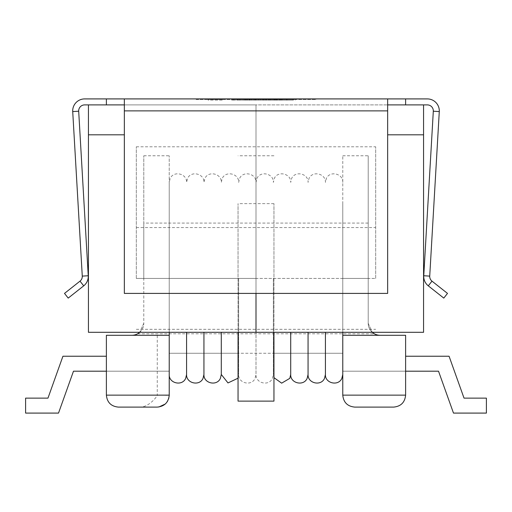 <?xml version="1.0" encoding="UTF-8"?>
<svg xmlns="http://www.w3.org/2000/svg" width="512" height="512" viewBox="0 0 512 512"><rect width="100%" height="100%" fill="white"/><g stroke="black" fill="none" stroke-linecap="round" stroke-linejoin="round"><path stroke-width="0.38" stroke-dasharray="2.56 1.92" d="M273.952 401.12L273.952 332.301M273.952 353.248L273.952 203.635L273.952 353.248L342.771 353.248L342.771 203.635L342.771 332.301M238.048 332.301L238.048 401.12M238.048 353.248L238.048 203.635L238.048 353.248L169.229 353.248L169.229 155.763L169.229 332.301M140.806 407.104L118.362 407.104C111.104 406.381 107.11 402.394 106.387 395.136L169.229 395.136C168.499 402.394 164.512 406.381 157.254 407.104C164.512 406.381 168.499 402.394 169.229 395.136L169.229 371.2L169.229 395.136C168.499 402.394 164.512 406.381 157.254 407.104L142.304 406.97C152.333 404.698 158.995 393.229 157.254 395.136L157.254 335.296L169.229 335.296L169.229 395.136L157.254 395.136L169.222 395.392M158.854 407.002L158.298 407.059M157.747 407.098L157.421 407.104M169.19 396.096L168.883 397.99M167.354 401.568L165.261 404.038M139.738 332.301A11.968 11.968 0 0 0 143.795 323.322A11.968 11.968 0 0 1 131.821 335.296L169.229 335.296L169.229 278.438L169.229 374.49L169.229 182.394L169.229 353.248L342.771 353.248L342.771 155.763L342.771 374.49L342.771 278.438L368.205 278.438L368.205 323.322A11.968 11.968 0 0 0 372.262 332.301M143.795 323.322L139.718 332.301L143.795 323.322L143.795 223.085L143.795 323.322M143.795 278.438L143.795 155.763L143.795 278.438L169.229 278.438L143.795 278.438M157.254 407.104L118.362 407.104C111.104 406.381 107.11 402.394 106.387 395.136L106.387 335.296L157.254 335.296M106.387 395.136L106.387 371.2L106.387 395.136L106.387 371.2L106.387 395.136L169.229 395.136L106.387 395.136C107.11 402.394 111.104 406.381 118.362 407.104C111.104 406.381 107.11 402.394 106.387 395.136M169.229 371.2L106.387 371.2L169.229 371.2M169.229 335.296L131.821 335.296M380.179 335.296A11.968 11.968 0 0 1 368.205 323.322L372.282 332.301L368.205 323.322L368.205 155.763L368.205 278.438L342.771 278.438L342.771 335.296L405.613 335.296L405.613 395.136C404.89 402.394 400.896 406.381 393.638 407.104L354.746 407.104C347.488 406.381 343.501 402.394 342.771 395.136C343.501 402.394 347.488 406.381 354.746 407.104C347.488 406.381 343.501 402.394 342.771 395.136C343.501 402.394 347.488 406.381 354.746 407.104L393.638 407.104C400.896 406.381 404.89 402.394 405.613 395.136L405.613 371.2L405.613 395.136C404.89 402.394 400.896 406.381 393.638 407.104C400.896 406.381 404.89 402.394 405.613 395.136L342.771 395.136L342.771 371.2L342.771 395.136L342.771 371.2L405.613 371.2L342.771 371.2L342.771 395.136L405.613 395.136L342.771 395.136L405.613 395.136L342.771 395.136L342.771 335.296M405.613 371.2L342.771 371.2L405.613 371.2L405.613 356.237L449.069 356.237L464.032 398.131L486.4 398.131L486.4 413.088L453.485 413.088L438.522 371.2L405.613 371.2L438.522 371.2L453.485 413.088L486.4 413.088L486.4 398.131L464.032 398.131L449.069 356.237L405.613 356.237L405.613 371.2L405.613 356.237L449.069 356.237L464.032 398.131L486.4 398.131L486.4 413.088L453.485 413.088L438.522 371.2L405.613 371.2L405.613 356.237L405.613 371.2L438.522 371.2L405.613 371.2L405.613 356.237L449.069 356.237L464.032 398.131L486.4 398.131L486.4 413.088L453.485 413.088L438.522 371.2L453.485 413.088L486.4 413.088L486.4 398.131L464.032 398.131L449.069 356.237L405.613 356.237M368.205 323.322L368.205 223.085L368.205 323.322M368.205 223.085L143.795 223.085M106.387 356.237L62.931 356.237L47.968 398.131L25.6 398.131L25.6 413.088L58.515 413.088L73.478 371.2L106.387 371.2L106.387 356.237L106.387 371.2L73.478 371.2L58.515 413.088L25.6 413.088L25.6 398.131L47.968 398.131L62.931 356.237L106.387 356.237L62.931 356.237L47.968 398.131L25.6 398.131L25.6 413.088L58.515 413.088L73.478 371.2L106.387 371.2L106.387 356.237L106.387 371.2L106.387 356.237L62.931 356.237L47.968 398.131L25.6 398.131L25.6 413.088L58.515 413.088L73.478 371.2L106.387 371.2L73.478 371.2L58.515 413.088L25.6 413.088L25.6 398.131L47.968 398.131L62.931 356.237L106.387 356.237L106.387 371.2M256 104.896L256 134.816L256 104.896L423.565 104.896L256 104.896L256 332.301L256 227.571L256 332.301L375.686 332.301L256 332.301L256 146.784L256 332.301L136.314 332.301L256 332.301L256 104.896L88.435 104.896L256 104.896M423.565 104.896L423.565 332.301L88.435 332.301L88.435 104.896M375.686 278.438L375.686 146.784L375.686 278.438L256 278.438L256 146.784L256 374.49L256 278.438L375.686 278.438M256 293.402L256 134.816L256 293.402M136.314 278.438L136.314 146.784L136.314 278.438L256 278.438L136.314 278.438M325.421 332.301L325.421 374.49M308.064 332.301L308.064 374.49M290.707 332.301L290.707 374.49M273.357 278.438L273.357 374.49L273.357 278.438M238.643 278.438L238.643 374.49L238.643 278.438M221.293 332.301L221.293 374.49M203.936 332.301L203.936 374.49M186.579 332.301L186.579 374.49M276.723 99.507L251.43 99.507L276.723 99.507L276.723 100.109L251.43 100.109L276.723 100.109M274.707 99.507L274.707 100.109M251.43 99.507L251.43 100.109M254.957 99.507L254.957 100.109M238.003 99.507L282.157 99.507L231.642 99.507L239.482 99.507L239.482 100.109L237.075 100.109L282.157 100.109L231.642 100.109L239.482 100.109L239.482 99.507L238.003 99.507L238.003 100.109M233.197 99.507L233.197 100.109M231.642 99.507L231.642 100.109M274.938 99.507L244.211 99.507L293.094 99.507L245.222 99.507L281.146 99.507L275.795 99.507L281.146 99.507L281.146 100.109L244.211 100.109L282.157 100.109L245.222 100.109L281.146 100.109L281.146 99.507L245.222 99.507L245.222 100.109L276.416 100.109L245.222 100.109L245.222 99.507L295.232 99.507L265.978 99.507L281.146 99.507L281.146 100.109L281.146 99.507L281.146 100.109L281.146 99.507L274.669 99.507L274.938 100.109M279.635 99.507L279.635 100.109M277.152 99.507L282.157 99.507L282.157 100.109L282.157 99.507L245.222 99.507L245.222 100.109L245.222 99.507L245.222 100.109L245.222 99.507L245.222 100.109L245.222 99.507L245.222 100.109L245.222 99.507L245.222 100.109L245.222 99.507L245.222 100.109L245.222 99.507L281.146 99.507L281.146 100.109L281.146 99.507L245.222 99.507L245.222 100.109L245.222 99.507L281.146 99.507L281.146 100.109L281.146 99.507L277.152 99.507L277.152 100.109M277.344 99.507L277.344 100.109M245.843 99.507L245.843 100.109M249.99 99.507L249.99 100.109M239.866 99.507L239.866 100.109M237.075 99.507L237.075 100.109M293.408 99.507L287.123 99.507L287.123 100.109L293.408 100.109L287.123 100.109L287.123 99.507L293.408 99.507L293.408 100.109L293.408 99.507M266.131 99.507L266.131 100.109L266.131 99.507M265.978 99.507L265.978 100.109M295.232 99.507L295.232 100.109L295.232 99.507M260.237 99.507L260.237 100.109M249.798 99.507L264.038 99.507L262.566 99.507L262.566 100.109L249.798 100.109L264.038 100.109L262.566 100.109L262.566 99.507L249.798 99.507L249.798 100.109M293.094 99.507L293.094 100.109L266.445 100.109L293.094 100.109L293.094 99.507M266.445 99.507L266.445 100.109M286.464 99.507L286.464 100.109L258.413 100.109L286.464 100.109L286.464 99.507M258.413 99.507L258.413 100.109L258.413 99.507M223.085 99.507L208.122 99.507L208.122 100.109L223.085 100.109L208.122 100.109L208.122 99.507L223.085 99.507L223.085 100.109L223.085 99.507M264.038 99.507L264.038 100.109M254.067 99.507L254.067 100.109M249.024 99.507L249.024 100.109M282.003 99.507L282.003 100.109M280.371 99.507L280.371 100.109M274.202 99.507L274.202 100.109L274.202 99.507M276.646 99.507L276.646 100.109M268.851 99.507L268.851 100.109M247.392 99.507L247.392 100.109M244.211 99.507L244.211 100.109M245.958 99.507L245.958 100.109M280.954 99.507L280.954 100.109M275.795 99.507L275.795 100.109M270.714 99.507L270.714 100.109M281.146 99.507L281.146 100.109M276.416 99.507L245.222 99.507L245.222 100.109L245.222 99.507L276.416 99.507L276.416 100.109M272.07 99.507L272.07 100.109M196.154 99.507L315.846 99.507L196.154 99.507L196.154 98.912L196.154 99.507M315.846 98.912L196.154 98.912L315.846 98.912L315.846 99.507L315.846 98.912M405.613 98.912L405.613 104.896L405.613 98.912L405.613 104.896L427.334 104.896A5.984 5.984 0 0 1 433.312 111.226L423.757 275.757A11.968 11.968 0 0 0 428.282 285.837L443.789 298.099L447.501 293.402L431.994 281.146A5.984 5.984 0 0 1 429.728 276.102L439.283 111.571A11.968 11.968 0 0 0 427.334 98.912L106.387 98.912L106.387 104.896L84.666 104.896A5.984 5.984 0 0 0 78.688 111.226L88.243 275.757A11.968 11.968 0 0 1 83.718 285.837L68.211 298.099L64.499 293.402L80.006 281.146A5.984 5.984 0 0 0 82.272 276.102L72.717 111.571A11.968 11.968 0 0 1 84.666 98.912L106.387 98.912L106.387 104.896L387.654 104.896L124.346 104.896L124.346 293.402L387.654 293.402L387.654 98.912L387.654 104.896L405.613 104.896M106.387 104.896L106.387 98.912M124.346 98.912L124.346 293.402L387.654 293.402L124.346 293.402L124.346 110.88L387.654 110.88L387.654 293.402L387.654 110.88L124.346 110.88L387.654 110.88L387.654 98.912L387.654 110.88M124.346 104.896L124.346 110.88M387.654 98.912L387.654 104.896M159.066 406.97L142.304 406.97M423.565 134.816L387.654 134.816M124.346 134.816L88.435 134.816M263.648 99.507L263.648 100.109M249.331 99.507L249.331 100.109M263.533 99.507L263.533 100.109M246.848 99.507L246.848 100.109M256.045 99.507L256.045 100.109M269.779 99.507L269.779 100.109M279.322 99.507L279.322 100.109M275.443 99.507L275.443 100.109M270.01 99.507L270.01 100.109M255.616 99.507L255.616 100.109M268.538 99.507L268.538 100.109M273.734 99.507L273.734 100.109M265.709 99.507L265.709 100.109M431.994 281.146L428.282 285.837M429.728 276.102L423.757 275.757M439.283 111.571L433.312 111.226M80.006 281.146L83.718 285.837M82.272 276.102L88.243 275.757M72.717 111.571L78.688 111.226M273.952 155.763L238.048 155.763M273.952 203.635L238.048 203.635M143.795 155.763L169.229 155.763M342.771 155.763L368.205 155.763M137.619 333.798L374.381 333.798M136.314 329.312L375.686 329.312M136.314 227.571L375.686 227.571M136.314 146.784L375.686 146.784M342.771 182.394C343.29 173.549 329.786 170.387 326.323 178.541L325.421 182.394C325.933 173.549 312.429 170.387 308.966 178.541L308.064 182.394C308.576 173.549 295.072 170.387 291.61 178.541L290.707 182.394C291.226 173.549 277.722 170.387 274.253 178.541L273.357 182.394C273.869 173.549 260.365 170.387 256.902 178.541L256 182.394C256.512 173.549 243.008 170.387 239.546 178.541L238.643 182.394C239.162 173.549 225.658 170.387 222.189 178.541L221.293 182.394C221.805 173.549 208.301 170.387 204.838 178.541L203.936 182.394C204.448 173.549 190.944 170.387 187.482 178.541L186.579 182.394C187.091 173.549 173.594 170.387 170.125 178.541L169.229 182.394M238.048 377.658L238.643 374.49C238.131 383.334 251.629 386.496 255.098 378.342L256 374.49C255.488 383.334 268.986 386.496 272.454 378.342L273.357 374.49L273.952 377.658"/><path stroke-width="0.77" d="M273.952 332.301L273.952 401.12L238.048 401.12L238.048 332.301M165.261 404.038L158.854 407.002M157.421 407.104L156.653 407.104M169.222 395.392L169.19 396.096M168.883 397.99L167.354 401.568M118.362 407.104L157.254 407.104C164.512 406.381 168.499 402.394 169.229 395.136L169.229 335.296L106.387 335.296L106.387 395.136C107.11 402.394 111.104 406.381 118.362 407.104L157.254 407.104C164.512 406.381 168.499 402.394 169.229 395.136L106.387 395.136C107.11 402.394 111.104 406.381 118.362 407.104M169.229 332.301L169.229 335.296M131.821 335.296A11.968 11.968 0 0 0 139.738 332.301M139.718 332.301L137.869 333.658L139.718 332.301M372.262 332.301A11.968 11.968 0 0 0 380.179 335.296M372.282 332.301L374.131 333.658L372.282 332.301M342.771 335.296L405.613 335.296L405.613 395.136C404.89 402.394 400.896 406.381 393.638 407.104L354.746 407.104L393.638 407.104C400.896 406.381 404.89 402.394 405.613 395.136L342.771 395.136C343.501 402.394 347.488 406.381 354.746 407.104L393.638 407.104L354.746 407.104C347.488 406.381 343.501 402.394 342.771 395.136L342.771 332.301M405.613 371.2L438.522 371.2L453.485 413.088L486.4 413.088L486.4 398.131L464.032 398.131L449.069 356.237L405.613 356.237M106.387 371.2L73.478 371.2L58.515 413.088L25.6 413.088L25.6 398.131L47.968 398.131L62.931 356.237L106.387 356.237M88.435 104.896L88.435 332.301L423.565 332.301L423.565 104.896M256 332.301L256 293.402L256 332.301M273.952 377.658L281.658 383.162L289.805 378.342L290.707 374.49C290.195 383.334 303.699 386.496 307.162 378.342L308.064 374.49C307.552 383.334 321.05 386.496 324.518 378.342L325.421 374.49L325.421 332.301M308.064 374.49L308.064 332.301M290.707 374.49L290.707 332.301M169.229 374.49C168.71 383.334 182.214 386.496 185.677 378.342L186.579 374.49C186.067 383.334 199.565 386.496 203.034 378.342L203.936 374.49C203.424 383.334 216.922 386.496 220.39 378.342L221.293 374.49L221.293 332.301M203.936 374.49L203.936 332.301M186.579 374.49L186.579 332.301M428.282 285.837A11.968 11.968 0 0 1 423.757 275.757L433.312 111.226A5.984 5.984 0 0 0 427.334 104.896L405.613 104.896L405.613 98.912L427.334 98.912A11.968 11.968 0 0 1 439.283 111.571L429.728 276.102A5.984 5.984 0 0 0 431.994 281.146L447.501 293.402L443.789 298.099L428.282 285.837L431.994 281.146M405.613 104.896L387.654 104.896M124.346 104.896L84.666 104.896A5.984 5.984 0 0 0 78.688 111.226L88.243 275.757A11.968 11.968 0 0 1 83.718 285.837L68.211 298.099L64.499 293.402L80.006 281.146A5.984 5.984 0 0 0 82.272 276.102L72.717 111.571A11.968 11.968 0 0 1 84.666 98.912L405.613 98.912M106.387 104.896L106.387 98.912M387.654 98.912L387.654 293.402L124.346 293.402L124.346 98.912M387.654 134.816L423.565 134.816M88.435 134.816L124.346 134.816M423.757 275.757L429.728 276.102M433.312 111.226L439.283 111.571M83.718 285.837L80.006 281.146M88.243 275.757L82.272 276.102M78.688 111.226L72.717 111.571M387.654 110.88L124.346 110.88M140.858 407.104L144.205 407.104M325.421 374.49C324.909 383.334 338.406 386.496 341.869 378.342L342.771 374.49M221.293 374.49L227.987 382.938L237.741 378.342L238.048 377.658"/></g></svg>

